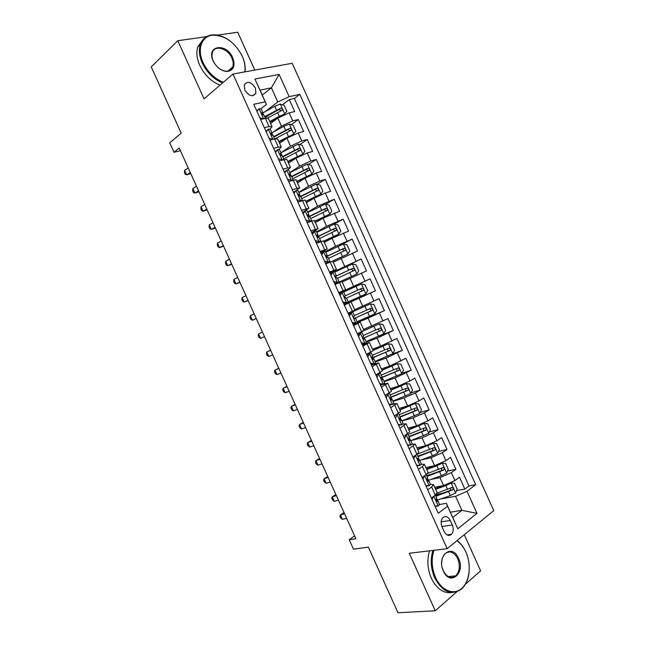 <?xml version="1.0" encoding="UTF-8"?>
<svg xmlns="http://www.w3.org/2000/svg" width="645" height="645" viewBox="0 0 645 645"><rect width="100%" height="100%" fill="white"/><g stroke="black" fill="none" stroke-linecap="round" stroke-linejoin="round"><path stroke-width="0.97" d="M244.802 90.082C248.994 96.234 252.687 97.298 255.888 93.275L255.388 87.97C251.203 81.802 247.503 80.754 244.286 84.834L244.802 90.082M254.791 70.079L237.739 32.25L217.373 35.128M493.748 510.638L292.201 63.291L232.982 74.038L447.154 548.685L493.748 510.638M465.44 584.209L480.614 570.849L464.303 534.681M206.513 36.66L177.794 40.716L151.252 66.903L181.221 133.184L169.7 142.787L173.997 152.285L180.423 150.712M447.154 548.685L409.293 553.289L435.254 610.783L456.741 591.868M435.254 610.783L398.005 612.75L368.351 547.145L353.468 549.153L349.211 539.744L355.871 538.76L179.213 148.036L173.997 152.285M434.722 487.265L443.558 485.564L454.918 480.598L459.49 477.219L464.843 489.095L456.531 490.627M442.518 493.215L436.189 494.384M430.86 479.453L439.971 477.606L451.331 472.64L455.918 469.302L447.485 471.06M430.191 474.656L426.458 475.438M455.918 469.302L450.565 457.418L445.945 460.691L434.585 465.666L425.837 467.569M416.944 447.864L425.611 445.76L436.963 440.769L441.64 437.616L446.993 449.5L438.415 451.492M408.051 428.151L416.63 425.845L427.982 420.838L432.706 417.799L438.068 429.691L429.328 431.932M399.158 408.422L407.648 405.923L418.992 400.9L423.773 397.973L429.135 409.865L420.226 412.389M390.257 388.693L398.658 385.992L410.002 380.953L414.832 378.139L420.193 390.04L411.091 392.845M381.356 368.948L389.669 366.054L405.89 358.298L411.26 370.206L401.932 373.326M372.447 349.203L380.671 346.107L396.941 338.448L402.311 350.364L392.418 353.936M363.538 329.442L387.992 318.59L393.361 330.506L378.018 336.472M354.621 309.681L379.042 298.724L384.412 310.648L357.241 321.976M338.915 293.048L370.077 278.85L375.454 290.774L344.172 304.714M370.077 278.85L338.996 293.241M342.132 281.994L366.497 270.9L361.119 258.967L334.69 271.988M333.207 262.209L357.532 251.01L352.154 239.077L339.504 245.697M324.282 242.415L332.03 238.247L348.566 231.112L343.18 219.171L334.328 224.081L316.808 232.345M315.349 222.614L323.016 218.244L339.592 211.213L334.207 199.265L325.765 204.215M306.415 202.796L313.986 198.233L325.29 193.04L330.619 191.299L325.233 179.35L317.155 184.349M297.474 182.978L304.964 178.205L316.26 173.005L321.637 171.376L316.252 159.42L308.512 164.467M288.533 163.153L295.934 158.178L307.222 152.962L312.656 151.446L307.27 139.489L299.836 144.585M279.583 143.319L286.896 138.143L298.183 132.91L303.674 131.507L298.28 119.543L291.137 124.695M264.337 127.734L269.07 126.589L272.061 126.63L270.021 129.032M273.649 148.382L278.342 147.141L281.26 147.044L279.019 149.398M282.962 169.022L290.468 167.45L287.904 169.812M292.266 189.654L299.667 187.84L296.595 190.323M294.072 191.912L293.459 192.299M301.57 210.278L308.858 208.23L302.537 212.431M310.866 230.886L318.05 228.604L311.616 232.547M320.162 251.486L327.241 248.97L320.694 252.663M329.45 272.085L336.424 269.328L329.756 272.762M338.738 292.669L345.599 289.678L338.827 292.862M344.309 305.012L351.106 301.884L344.261 304.916M353.589 325.58L360.273 322.218L353.323 324.991M362.861 346.139L369.448 342.551L362.377 345.067M372.133 366.691L378.607 362.869L371.431 365.126M381.405 387.234L387.766 383.178L380.477 385.186M390.668 407.769L396.925 403.472L392.926 404.205M390.314 404.995L389.524 405.229M399.924 428.296L406.076 423.765L402.561 424.176M409.18 448.807L415.227 444.05L411.953 444.22M418.428 469.318L422.419 466.553L424.37 464.319L421.225 464.295M452.33 525.006L450.283 520.475C448.017 516.443 445.51 515.54 442.76 517.766C440.898 520.225 440.664 523.272 442.067 526.925L444.131 531.504C446.364 535.479 448.847 536.398 451.565 534.27C453.491 531.794 453.749 528.707 452.33 525.006L441.906 526.546M262.241 95.081L271.408 87.817L260.008 90.131L266.458 104.434L265.192 101.829L253.759 104.288L438.278 513.307L447.566 506.204L446.356 503.326L439.543 504.495M265.192 101.829L254.912 79.029L279.132 74.417L289.162 96.661L299.804 94.372L475.688 484.709L467.036 491.321L476.969 513.372L457.757 528.795L447.566 506.204M273.367 132.031L281.47 126.122L292.757 120.873L298.28 119.543M270.634 123.469L277.858 118.099L281.47 126.122M281.373 152.486L290.508 146.157L301.804 140.933L307.27 139.489M289.847 172.57L299.546 166.192L310.842 160.984L316.252 159.42M298.764 192.331L308.576 186.22L319.872 181.019L325.233 179.35M307.673 212.092L317.598 206.231L334.207 199.265M316.582 231.837L326.62 226.242L343.18 219.171M325.483 251.574L335.642 246.245L352.154 239.077M330.063 273.44L361.119 258.967M344.22 304.811L359.072 298.2L362.675 306.19M353.057 324.411L368.077 318.17L371.673 326.152M366.392 342.261L377.075 338.125L380.671 346.107M375.277 361.958L386.073 358.08L389.669 366.054M384.154 381.638L395.062 378.018L398.658 385.992M393.031 401.311L404.052 397.957L407.648 405.923M401.9 420.983L413.042 417.879L416.63 425.845M411.042 440.567L422.024 437.794L425.611 445.76M421.072 459.966L430.997 457.708L434.585 465.666M427.675 489.813L431.618 486.951L433.513 484.589L430.409 484.395M464.843 489.095L468.963 485.967L294.346 98.483L289.283 99.588L282.413 104.796M277.858 118.099L289.137 112.851L294.684 111.561L289.283 99.588M375.454 290.774L359.072 298.2M384.412 310.648L368.077 318.17M393.361 330.506L377.075 338.125M402.311 350.364L386.073 358.08M411.26 370.206L395.062 378.018M420.193 390.04L415.396 392.926L404.052 397.957M429.135 409.865L424.386 412.865L413.042 417.879M438.068 429.691L433.367 432.795L422.024 437.794M446.993 449.5L442.349 452.717L430.997 457.708M431.376 498.013L435.294 495.11L437.165 492.691L433.513 484.589M422.128 477.518L426.095 474.712L428.03 472.43L424.37 464.319M412.881 457.015L416.896 454.306L418.887 452.161L415.227 444.05M403.625 436.504L409.736 431.884L406.076 423.765M394.369 415.977L400.585 411.591L396.925 403.472M385.105 395.45L391.434 391.297L387.766 383.178M375.842 374.914L382.275 370.988L378.607 362.869M366.57 354.363L373.108 350.678L369.448 342.551M357.298 333.804L363.941 330.353L360.273 322.218M348.018 313.244L354.774 310.019L351.106 301.884M345.599 289.678L341.931 281.543L335.021 284.437M336.424 269.328L332.747 261.185L325.733 263.845M327.241 248.97L323.564 240.827L316.445 243.246M318.05 228.604L314.373 220.453L307.149 222.646M308.858 208.23L305.182 200.071L297.845 202.03M299.667 187.84L295.99 179.689L288.541 181.406M290.468 167.45L286.783 159.291L279.237 160.766M281.26 147.044L277.584 138.877L274.633 138.925L269.924 140.126M272.061 126.63L268.376 118.462L265.361 118.374L260.604 119.478M266.458 104.434L260.959 108.699M446.356 503.326L452.75 517.508L461.909 510.332L455.58 496.311L467.036 491.321M450.363 512.203L461.909 510.332L476.969 513.372M440.479 499.004L455.58 496.311M177.794 40.716L204.046 98.846L232.982 74.038M354.573 535.89L349.211 539.744M265.135 111.658L277.785 101.966L271.408 87.817L279.132 74.417M468.963 485.967L475.688 484.709M268.844 115.076L265.168 117.858M294.346 98.483L299.804 94.372M289.162 96.661L277.785 101.966M452.75 517.508L457.757 528.795M254.912 79.029L260.008 90.131M434.948 505.922L438.358 505.97L439.511 504.374L437.786 500.536L436.068 499.956M438.358 505.97L435.117 506.309M433.529 496.416L432.126 499.665M435.327 495.086L436.689 498.109L436.238 499.085C435.98 500.633 436.375 501.407 437.407 501.415L437.786 500.536M344.575 513.767L340.447 514.912L342.495 519.427L346.623 518.298M342.495 519.427L340.657 517.991L339.842 516.185L340.447 514.912L344.027 512.557M437.068 500.189L450.331 495.602L455.555 492.982L457.168 489.112L454.491 483.169L451.073 483.049L445.848 485.661L435.609 489.249M451.073 483.049L450.444 483.169M445.316 485.129L435.335 488.636M450.718 488.072L450.452 490.369L435.569 495.626M435.859 496.263L452.863 489.845C453.532 488.265 453.121 487.507 451.637 487.564L437.181 493.054M433.956 550.29C431.134 559.15 431.682 568.245 435.585 577.573C441.406 590.651 453.838 595.585 461.772 588.401C469.794 581.395 471.584 564.512 465.908 552.096C463.618 547.105 460.627 543.3 456.942 540.695M457.128 540.534C460.683 543.211 463.578 546.984 465.803 551.846L466.295 552.983M469.044 572.825C468.117 579.984 465.561 585.442 461.369 589.191C451.371 595.778 442.486 592.029 434.73 577.944C430.804 568.576 430.199 559.4 432.924 550.419M443.381 571.019C436.109 555.788 452.161 542.808 458.539 558.288C465.795 573.018 450.081 586.74 443.381 571.019M442.268 567.793L443.3 570.752C446.921 577.34 451.073 579.049 455.749 575.88C459.691 571.462 460.345 565.721 457.708 558.643C454.048 551.967 449.839 550.306 445.082 553.66C442.841 555.885 441.704 559.094 441.672 563.279M451.839 592.521C443.51 593.65 436.681 588.885 431.344 578.243C427.425 568.922 426.837 559.779 429.578 550.822M455.08 575.945L454.491 576.775M244.721 71.901C245.535 67.007 244.705 61.759 242.23 56.155L242.157 56.002C234.982 42.465 225.307 35.515 213.132 35.153C201.829 35.685 196.709 49.068 203.102 62.63C207.763 72.175 214.519 78.722 223.372 82.278M241.778 55.188L242.343 56.381C244.761 61.847 245.648 67.007 245.003 71.853M222.565 82.971C213.68 79.246 206.916 72.603 202.256 63.025C199.289 56.212 198.62 50.068 200.273 44.578C202.337 38.732 206.424 35.499 212.544 34.878C218.187 34.548 223.912 36.499 229.725 40.716M213.164 60.969C205.731 45.376 226.403 42.36 232.724 57.727C235.546 65.742 233.724 70.329 227.258 71.482C221.759 71.192 217.212 67.999 213.624 61.912L213.164 60.969M216.954 66.524C220.082 69.62 223.331 71.176 226.701 71.192C229.685 71.031 231.692 69.604 232.732 66.919C233.603 64.315 233.329 61.38 231.902 58.114C227.935 48.423 214.68 44.489 212.415 52.543C211.616 55.115 211.915 57.994 213.31 61.194L215.253 64.516M220.001 85.164C211.141 81.472 204.392 74.86 199.748 65.322C196.79 58.534 196.128 52.406 197.781 46.932L202.804 39.813M232.474 67.145L232.45 67.604M425.765 485.572L429.207 485.685L430.4 484.169L428.667 480.332L426.934 479.856M429.207 485.685L425.974 486.04M424.491 475.849L422.943 479.316M426.127 474.688L427.579 477.905L427.087 478.84C426.837 480.364 427.232 481.138 428.272 481.154L428.667 480.332M336.368 495.626L332.28 496.835L334.32 501.35L338.423 500.165M334.32 501.35L332.514 499.972L331.699 498.166L332.28 496.835L335.884 494.546M416.581 465.206L420.048 465.384L421.282 463.957L419.548 460.119L417.815 459.748M420.048 465.384L416.831 465.771M415.453 455.281L413.751 458.95M416.92 454.29L418.46 457.692L417.92 458.587C417.694 460.095 418.097 460.853 419.129 460.877L419.548 460.119M328.168 477.485L324.104 478.751L326.144 483.274L330.216 482.025M326.144 483.274L324.362 481.944L323.54 480.138L324.104 478.751L327.733 476.526M407.39 444.84L410.889 445.074L412.163 443.736L410.43 439.898L408.704 439.648M410.889 445.074L407.68 445.485M405.939 435.012L407.382 434.085M406.31 434.915L404.56 438.576M407.713 433.875L409.333 437.471L408.753 438.326C408.543 439.809 408.954 440.567 409.978 440.6L410.43 439.898M319.96 459.337L315.921 460.659L317.969 465.182L322.016 463.876M317.969 465.182L316.203 463.908L315.389 462.102L315.921 460.659L319.581 458.498M398.191 424.458L401.722 424.757L403.036 423.515L401.303 419.669L399.626 419.54M401.722 424.757L398.529 425.192M396.167 414.88L398.481 413.461L400.214 417.242L399.586 418.057C399.392 419.516 399.803 420.266 400.827 420.314L401.303 419.669M397.143 414.598L395.369 418.194M394.563 416.412L394.958 415.622M311.753 441.18L307.738 442.567L309.785 447.09L313.809 445.719M309.785 447.09L308.044 445.864L307.23 444.058L307.738 442.567L311.43 440.462M428.619 480.251L441.365 475.72L446.598 473.116L448.243 469.302L445.558 463.36L442.115 463.183L436.883 465.771L426.684 469.447M442.115 463.183L440.978 463.424M438.89 464.311L426.434 468.899M441.72 468.197L441.511 470.536L426.676 475.913M426.934 476.486L443.929 469.939C444.558 468.367 444.139 467.617 442.672 467.681L427.53 473.511M419.71 460.457L432.392 455.822L437.641 453.241L439.31 449.492L436.625 443.542L433.158 443.3L417.742 449.638M433.158 443.3L431.344 443.744M430.989 443.897L417.525 449.154M432.706 448.307L432.561 450.694L417.783 456.192M418.008 456.7L434.988 450.017C435.585 448.469 435.157 447.727 433.698 447.783L416.936 454.33M410.776 440.672L428.675 433.359L430.368 429.667L427.691 423.725L424.192 423.418L408.809 429.82M424.192 423.418L408.616 429.401M423.684 428.417L423.612 430.836L408.882 436.463M409.083 436.907L426.047 430.086C426.603 428.554 426.168 427.82 424.724 427.877L408.011 434.537M401.851 420.871L419.71 413.469L421.435 409.841L418.75 403.891L415.219 403.52L399.868 409.994M415.219 403.52L399.707 409.631M414.654 408.527L414.654 410.978L399.981 416.726M400.15 417.105L417.097 410.156C417.621 408.64 417.178 407.906 415.751 407.963L399.078 414.727M389 404.068L392.555 404.431L393.91 403.278L392.176 399.432L390.564 399.424M392.555 404.431L389.37 404.899M386.153 394.845L387.976 394.272L389.177 393.079M387.976 394.272L386.17 397.804M385.404 396.111L386.008 394.925M405.608 388.621L405.697 391.112L391.072 396.981L390.41 397.78C390.233 399.215 390.652 399.956 391.668 400.013L392.176 399.432M303.537 423.015L299.554 424.466L301.602 428.99L305.593 427.554M301.602 428.99L299.885 427.812L299.07 426.014L299.554 424.466L303.271 422.427M392.91 401.061L410.736 393.571L412.486 389.999L409.809 384.049L406.245 383.614L390.918 390.161M406.245 383.614L390.781 389.862M390.644 397.522L408.14 390.209C408.64 388.709 408.18 387.992 406.769 388.048L390.144 394.917M379.792 383.67L383.388 384.097L384.783 383.025L383.041 379.179L381.526 379.292M383.388 384.097L380.203 384.589M376.237 375.793L377.357 374.076M376.882 374.592L378.8 373.931L380.211 372.907L379.397 372.947M378.8 373.931L376.962 377.398M380.211 372.907L381.945 376.753L381.235 377.486C381.074 378.897 381.501 379.639 382.509 379.703L383.041 379.179M295.321 404.842L291.363 406.35L293.411 410.881L297.377 409.39M293.411 410.881L291.717 409.76L290.903 407.954L291.363 406.35L295.112 404.375M383.977 381.243L401.762 373.665L403.544 370.157L400.859 364.199L397.272 363.707L381.969 370.319M397.272 363.707L381.864 370.085M381.114 377.946L399.182 370.254C399.65 368.779 399.182 368.061 397.78 368.118L381.203 375.1M396.538 368.722L397.151 370.94L396.731 371.23L381.179 377.615M370.585 363.264L374.205 363.756L375.64 362.772L373.906 358.926L372.52 359.144M374.205 363.756L371.044 364.272M367.07 355.476L368.432 353.823L367.07 354.105M367.723 354.29L371.077 352.646L369.117 353.025M369.617 353.581L367.755 356.991M371.077 352.646L372.81 356.492L372.052 357.185C371.907 358.58 372.342 359.313 373.35 359.394L373.906 358.926M287.106 386.661L283.171 388.234L285.219 392.765L289.162 391.209M285.219 392.765L283.55 391.7L282.736 389.886L283.171 388.234L286.952 386.323M375.035 361.418L392.781 353.742L394.595 350.3L391.902 344.341L388.29 343.785L373.012 350.461M388.29 343.785L372.939 350.291M371.996 358.209L390.225 350.291C390.652 348.832 390.177 348.131 388.79 348.179L372.262 355.274M387.452 348.816L388.217 351.025L387.766 351.34L371.955 357.991M361.377 342.85L365.03 343.406L366.505 342.511L364.764 338.657L363.546 338.956M365.03 343.406L363.143 344.14L361.869 343.946M362.482 344.035L361.974 344.172M357.902 335.142L359.289 333.562L357.435 334.11M358.564 333.981L361.934 332.377L357.54 333.691M360.434 333.231L358.547 336.577M361.934 332.377L363.667 336.23L362.869 336.875C362.74 338.246 363.175 338.972 364.175 339.068L364.764 338.657M278.882 368.48L274.98 370.109L277.028 374.648L280.938 373.028M277.028 374.648L275.375 373.624L274.56 371.818L274.98 370.109L278.785 368.263M366.086 341.584L383.799 333.82L385.637 330.433L382.953 324.475L379.308 323.855L361.684 331.635M379.308 323.855L363.191 330.853M363.03 338.391L381.251 330.329C381.655 328.886 381.171 328.184 379.8 328.232L363.312 335.432M378.341 328.918L379.276 331.103L378.792 331.449L362.966 338.27M352.162 322.427L355.847 323.048L357.362 322.242L355.621 318.388L354.613 318.735M355.847 323.048L353.976 323.822L352.694 323.605M353.686 323.774L352.896 324.048M348.727 314.808L350.146 313.293L348.356 313.986M349.397 313.663L352.783 312.099L348.292 313.849M351.251 312.865L349.332 316.147M352.783 312.099L354.524 315.953L353.678 316.558C353.565 317.904 354.008 318.63 355.008 318.735L355.621 318.388M270.658 350.283L266.78 351.985L268.828 356.516L272.714 354.839M268.828 356.516L267.207 355.548L266.385 353.742L266.78 351.985L270.61 350.187M342.947 301.997L346.655 302.674L348.211 301.957L346.47 298.103L363.304 290.363C363.651 288.96 363.151 288.275 361.805 288.315L344.535 296.128M346.655 302.674L343.817 303.916M339.544 294.459L340.221 293.338L343.632 291.814L345.373 295.668L344.486 296.224L345.833 298.393L346.47 298.103M340.189 293.402L339.27 293.846M342.06 292.491L340.108 295.708M344.809 303.505L343.519 303.263M344.624 296.023L345.373 295.668M262.426 332.086L258.572 333.844L260.628 338.375L264.482 336.642M260.628 338.375L259.024 337.464L258.21 335.658L258.572 333.844M333.723 281.551L337.464 282.3L339.06 281.672L334.803 283.953M337.464 282.3L334.731 283.776M330.361 274.101L331.054 273.004L334.481 271.521L336.222 275.375L335.287 275.883L336.65 278.043L337.319 277.81L339.06 281.672M330.861 273.303L330.184 273.706M332.868 272.109L330.885 275.262M335.642 283.171L334.336 282.913M335.271 275.939L336.222 275.375M254.194 313.881L250.373 315.695L252.421 320.234L256.307 318.557M256.25 318.436L252.421 320.234L250.849 319.372L250.026 317.566L250.373 315.695M324.5 261.104L328.265 261.91L329.901 261.37L326.66 263.474M328.265 261.91L325.636 263.628M321.178 253.735L321.871 252.655L325.322 251.219L327.063 255.073L326.088 255.533L327.467 257.678L328.16 257.508L329.901 261.37M323.669 251.711L321.661 254.815M326.467 262.829L325.153 262.547M326.023 255.831L327.063 255.073M245.963 295.668L242.165 297.547L244.213 302.086L248.131 300.465M248.019 300.223L244.213 302.086L242.665 301.28L241.843 299.465L242.165 297.547M315.268 240.641L319.065 241.512L320.742 241.061L319.412 242.125M319.065 241.512L317.243 242.947M311.986 233.361L312.696 232.305L316.163 230.902L317.904 234.764L316.889 235.175L318.275 237.312L319.001 237.199L320.742 241.061M314.462 231.313L312.43 234.353M317.284 242.48L315.961 242.181M316.816 235.699L317.904 234.764M237.723 277.447L233.95 279.39L236.006 283.929L239.948 282.373M239.779 282.002L236.006 283.929L234.474 283.171L233.659 281.357L233.95 279.39M306.036 220.171L309.858 221.106L311.575 220.743L311.132 221.235M309.858 221.106L308.1 222.122L308.915 222.017M302.787 212.979L305.254 210.907L306.996 210.584L308.737 214.446L307.681 214.809L309.084 216.93L309.834 216.881L311.575 220.743M305.254 210.907L303.19 213.874M308.1 222.122L306.77 221.799M307.649 215.543L308.737 214.446M229.483 259.217L225.734 261.217L227.79 265.764L231.765 264.273M231.539 263.773L227.79 265.764L226.282 265.063L225.468 263.249L225.734 261.217M296.797 199.692L300.651 200.692L302.4 200.539M300.651 200.692L299.191 201.587M293.588 192.581L296.047 190.485L297.821 190.251L299.57 194.121L298.466 194.427L299.893 196.548L300.667 196.556L302.408 200.418M296.047 190.485L293.951 193.395M298.78 201.724L297.571 201.409M298.506 195.362L299.57 194.121M221.235 240.98L217.518 243.044L219.574 247.591L223.573 246.156M223.299 245.543L219.574 247.591L218.091 246.938L217.268 245.124L217.518 243.044M287.557 179.205L291.443 180.269L293.144 180.011L296.869 188.219M291.443 180.269L290.702 180.745M284.389 172.183L286.832 170.054L288.654 169.917L290.395 173.779L289.25 174.037L290.693 176.149L291.492 176.222L293.193 179.995M286.832 170.054L284.711 172.908M289.137 181.221L288.371 181.011M289.387 175.158L290.395 173.779M212.987 222.743L209.294 224.863L211.35 229.41L215.39 228.04M215.051 227.298L211.35 229.41L209.891 228.814L209.077 227L209.294 224.863M278.309 158.71L282.22 159.839L283.413 159.605M275.181 151.777L277.616 149.624L279.47 149.567L281.22 153.437L280.035 153.639L281.486 155.743L282.317 155.88L283.937 159.46M277.616 149.624L275.463 152.405M280.277 154.921L281.22 153.437M204.739 204.489L201.071 206.674L203.127 211.221L207.19 209.923M206.803 209.053L203.127 211.221L201.691 210.681L200.877 208.867L201.071 206.674M265.966 131.354L268.393 129.177L270.287 129.21L272.037 133.08L270.811 133.225L272.279 135.329L273.133 135.523L278.342 147.141M268.393 129.177L266.208 131.903M269.054 138.207L272.9 139.368L268.336 129.25M271.174 134.652L272.037 133.08M196.483 186.236L192.847 188.485L194.903 193.032L198.991 191.791M198.547 190.799L194.903 193.032L193.492 192.541L192.67 190.727L192.847 188.485M256.75 110.924L259.161 108.723L261.104 108.844L262.846 112.714L261.588 112.802L263.063 114.907L263.95 115.165L269.07 126.589M259.161 108.723L256.952 111.383M259.798 117.688L263.394 118.825M262.08 114.359L262.846 112.714M188.227 167.966L184.615 170.28L186.671 174.835L190.791 173.65M190.291 172.537L186.671 174.835L185.284 174.392L184.462 172.578L184.615 170.28M357.137 321.742L374.81 313.889L376.68 310.567L373.987 304.601L370.319 303.916L348.252 313.76M370.319 303.916L348.227 313.712M348.115 313.454L350.219 312.422L348.05 313.317M354.226 318.501L372.278 310.35C372.657 308.923 372.157 308.237 370.802 308.278L354.363 315.59M369.158 309.028C370.448 309.229 370.835 309.947 370.327 311.172L354.169 318.453M348.179 301.892L365.82 293.943L367.714 290.685L365.03 284.719L361.321 283.969L343.704 291.967M344.527 296.144L359.765 289.242C361.289 289.081 361.821 289.75 361.377 291.234L363.304 290.363M334.892 284.131L356.822 273.996L358.749 270.795L356.056 264.829L352.323 264.015L334.739 272.101M356.822 273.996L334.86 284.066M337.52 278.261L354.323 270.376C354.637 268.989 354.129 268.312 352.799 268.336L335.207 276.447M335.215 276.544L350.783 269.32C352.291 269.159 352.831 269.82 352.42 271.287L354.323 270.376M332.659 261.177L347.824 254.033L349.775 250.897L347.091 244.923L343.325 244.052L325.781 252.227M347.824 254.033L331.885 261.402M328.555 258.387L345.333 250.373C345.623 249.002 345.115 248.333 343.785 248.357L326.144 256.646M326.209 256.791L341.794 249.389C343.285 249.228 343.841 249.881 343.454 251.34L345.333 250.373M323.701 241.125L338.827 234.071L323.782 241.311M338.827 234.071L340.802 230.991L338.109 225.016L334.32 224.081M319.589 238.513L336.335 230.37C336.609 229.015 336.085 228.346 334.779 228.37L317.235 236.755M317.396 236.933L332.804 229.451L334.61 230.281M314.833 221.469L329.821 214.092L331.828 211.076L329.135 205.102L325.314 204.102L307.842 212.455M329.821 214.092L314.72 221.219M310.624 218.623L327.338 210.351C327.587 209.02 327.063 208.359 325.757 208.367L308.479 216.768M308.842 216.93L323.814 209.504L325.588 210.27M305.875 201.619L320.807 194.105L322.847 191.154L320.154 185.171L316.3 184.107L298.869 192.565M320.807 194.105L305.738 201.305M301.65 198.733L318.34 190.331C318.565 189.009 318.033 188.356 316.743 188.364L300.296 196.483M300.723 196.677L314.816 189.549L316.566 190.251M296.918 181.753L311.793 174.11L313.857 171.223L311.164 165.241L307.286 164.112L289.887 172.658M311.793 174.11L296.748 181.382M291.774 176.835L305.811 169.587L307.544 170.24M292.669 178.826L309.334 170.304C309.536 168.998 308.995 168.345 307.713 168.353L291.588 176.44M287.96 161.887L302.779 154.107L304.875 151.285L302.174 145.294L298.264 144.109L280.906 152.744M302.779 154.107L287.759 161.452M282.816 156.985L296.805 149.608L298.514 150.22M283.687 158.912L300.32 150.261C300.506 148.979 299.957 148.334 298.691 148.326L282.607 156.525M292.346 135.095L295.878 131.33L293.177 125.348L289.242 124.09L283.816 126.323L271.916 132.822M291.685 135.402L278.995 142.013M293.757 134.104L278.769 141.505M273.859 137.127L287.799 129.629L289.476 130.193M274.996 138.836L291.306 130.217C291.467 128.952 290.919 128.307 289.653 128.291L273.625 136.603M283.881 114.713L286.88 111.375L284.179 105.385L280.212 104.071L274.778 106.28L262.878 112.915M281.454 115.89L270.021 122.123M284.727 114.084L279.301 116.302L269.771 121.558M264.901 117.269L278.785 109.642L280.438 110.158M267.457 118.099L282.284 110.166C282.429 108.908 281.881 108.271 280.623 108.255L264.635 116.672M286.896 138.143L290.508 146.157M295.934 158.178L299.546 166.192M304.964 178.205L308.576 186.22M313.986 198.233L317.598 206.231M323.016 218.244L326.62 226.242M332.03 238.247L335.642 246.245M341.052 258.234L344.656 266.232M350.058 278.221L353.662 286.211M439.971 477.606L443.558 485.564M451.331 472.64L454.918 480.598M289.137 112.851L292.757 120.873M298.183 132.91L301.804 140.933M307.222 152.962L310.842 160.984M316.26 173.005L319.872 181.019M325.29 193.04L328.902 201.055M334.32 213.068L337.932 221.082M343.342 233.087L346.954 241.093M352.364 253.098L355.967 261.096M361.377 273.101L364.981 281.099M370.391 293.088L373.995 301.086M379.397 313.075L383.001 321.065M388.403 333.054L392.007 341.036M397.401 353.017L401.005 360.998M406.398 372.971L410.002 380.953M415.396 392.926L418.992 400.9M424.386 412.865L427.982 420.838M433.367 432.795L436.963 440.769M442.349 452.717L445.945 460.691M431.618 486.951L435.294 495.11M422.419 466.553L426.095 474.712M413.211 446.138L416.896 454.306M404.004 425.724L407.688 433.892M394.788 405.294L398.473 413.469M385.565 384.863L389.257 393.039M376.349 364.417L380.034 372.592M367.118 343.962L370.811 352.146M357.886 323.5L361.579 331.683M348.655 303.029L352.347 311.213M339.415 282.542L343.116 290.734M330.175 262.055L333.868 270.255M320.928 241.553L324.628 249.752M311.68 221.05L315.381 229.249M302.424 200.531L306.125 208.738M283.897 159.468L287.606 167.684M441.18 521.861L450.283 520.475M433.851 496.174L438.269 505.97M436.955 501.496L437.407 501.415M455.596 492.885L451.161 483.049M437.366 500.085L436.657 498.496M447.549 489.442L445.848 485.661M450.331 495.602L448.63 491.829M450.452 490.369L452.709 489.95M424.636 475.744L429.119 485.677M427.853 481.235L428.272 481.154M415.428 455.33L419.959 465.376M406.261 435.012L410.8 445.066M397.094 414.695L401.633 424.749M446.638 473.019L442.204 463.183M428.361 480.114L427.53 478.259M438.584 469.552L436.883 465.771M441.365 475.72L439.664 471.938M441.511 470.536L443.744 470.068M437.681 453.145L433.247 443.309M419.258 459.933L418.395 458.015M429.61 449.654L427.909 445.872M432.392 455.822L430.691 452.04M432.561 450.694L434.778 450.17M428.715 433.263L424.281 423.418M410.156 439.745L409.261 437.762M420.637 429.747L418.928 425.966M423.418 435.915L421.717 432.134M423.612 430.836L425.805 430.271M419.75 413.381L415.307 403.528M401.045 419.548L400.118 417.5M411.655 409.833L409.954 406.044M414.445 416.009L412.736 412.219M414.654 410.978L416.823 410.357M387.927 394.361L392.466 404.423M410.776 393.482L406.334 383.63M391.926 399.344L391.039 397.368M402.673 389.911L400.964 386.121M405.455 396.086L403.754 392.297M405.697 391.112L407.85 390.435M378.752 374.019L383.291 384.089M401.803 373.576L397.36 363.716M382.808 379.131L382.098 377.551M393.684 369.98L391.975 366.191M396.473 376.156L394.764 372.367M396.731 371.23L398.86 370.504M369.569 353.67L374.116 363.748M392.829 353.662L388.379 343.793M370.859 352.638L370.673 352.218M373.689 358.902L373.157 357.725M384.694 350.033L382.985 346.244M387.484 356.217L385.775 352.428M387.766 351.34L389.87 350.574M360.386 333.312L364.933 343.39M383.848 333.731L379.397 323.871M361.732 332.401L361.442 331.756M364.562 338.673L364.207 337.891M375.696 330.087L373.987 326.297M378.486 336.271L376.777 332.481M378.792 331.449L380.881 330.627M351.203 312.946L355.75 323.032M342.011 292.572L346.558 302.658M332.812 272.19L337.367 282.276M323.613 251.792L328.168 261.886M314.413 231.394L318.969 241.488M305.206 210.98L309.761 221.082M295.99 190.557L300.554 200.668M286.775 170.135L291.338 180.245M277.56 149.696L282.123 159.815M259.105 108.787L263.611 118.777M374.858 313.801L370.407 303.932M366.699 310.132L364.989 306.335M369.488 316.316L367.779 312.527M369.819 311.543L371.883 310.672M365.868 293.862L361.418 283.985M357.701 290.161L355.984 286.372M360.49 296.353L358.781 292.564M359.765 289.242L361.805 288.315M356.87 273.915L352.42 264.039M336.271 275.955L336.061 275.496M348.687 270.19L346.978 266.393M351.485 276.382L349.775 272.585M350.783 269.32L352.799 268.336M347.873 253.953L343.422 244.076M327.313 256.089L326.918 255.227M330.03 262.112L329.756 261.507M339.681 250.204L337.964 246.406M342.471 256.404L340.762 252.606M341.794 249.389L343.785 248.357M338.875 233.99L334.416 224.105M318.34 236.207L317.775 234.949M330.667 230.217L328.95 226.419M333.457 236.417L331.748 232.619M332.804 229.451L334.779 228.37M329.869 214.011L325.411 204.126M309.374 216.325L308.624 214.664M321.645 210.214L319.936 206.416M324.443 216.414L322.734 212.616M323.814 209.504L325.757 208.367M320.863 194.032L316.397 184.139M300.401 196.427L299.474 194.371M312.623 190.21L310.914 186.405M315.421 196.411L313.712 192.605M314.816 189.549L316.743 188.364M311.849 174.037L307.383 164.144M291.234 176.109L290.315 174.061M303.601 170.191L301.884 166.386M306.399 176.399L304.682 172.594M305.811 169.587L307.713 168.353M302.828 154.042L298.369 144.133M282.042 155.735L281.147 153.752M294.572 150.164L292.854 146.359M297.369 156.372L295.652 152.567M296.805 149.608L298.691 148.326M293.806 134.031L289.339 124.122M272.851 135.345L271.98 133.434M285.533 130.129L283.816 126.323M288.339 136.345L286.622 132.531M287.799 129.629L289.653 128.291M284.784 114.012L280.317 104.103M263.652 114.955L262.813 113.101M276.495 110.085L274.778 106.28M279.301 116.302L277.584 112.488M278.785 109.642L280.623 108.255M252.775 95.766L255.888 93.275M447.001 534.899L451.565 534.27M450.645 490.256L452.863 489.845M455.749 575.88L448.194 576.566M197.781 46.932L200.273 44.578M232.732 66.919L227.975 71.055M226.701 71.192L227.258 71.482M213.132 35.153L212.544 34.878M441.744 470.399L443.929 469.939M432.843 450.524L434.988 450.017M423.926 430.642L426.047 430.086M415.009 410.752L417.097 410.156M391.08 396.998L389.346 393.152M406.084 390.854L408.14 390.209M397.151 370.948L399.182 370.254M388.217 351.033L390.225 350.291M379.276 331.111L381.251 330.329M370.327 311.172L372.278 310.35M334.715 231.249L336.335 230.37M326.064 211.092L327.338 210.351M317.259 190.984L318.34 190.331M308.391 170.909L309.334 170.304M299.474 150.841L300.32 150.261M290.524 130.774L291.306 130.217M281.559 110.706L282.284 110.166"/></g></svg>
